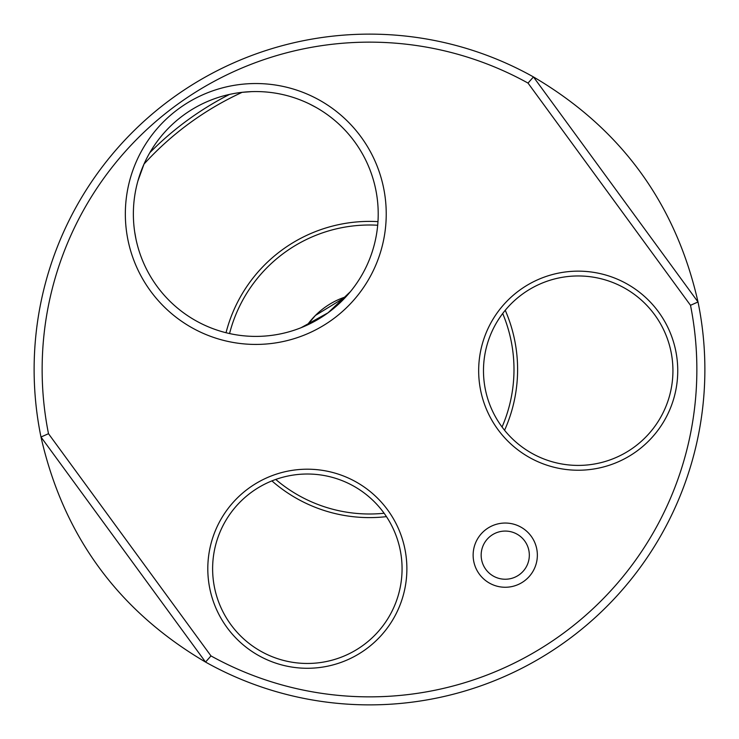 <?xml version="1.0" encoding="UTF-8"?>
<svg xmlns="http://www.w3.org/2000/svg" width="739" height="739" viewBox="0 0 739 739"><rect width="100%" height="100%" fill="white"/><g stroke="black" fill="none" stroke-linecap="round" stroke-linejoin="round"><path stroke-width="1.11" d="M226.032 332.726A148.105 148.105 0 0 1 377.962 221.635A148.105 148.105 0 0 0 226.032 332.726M505.245 310.278A148.105 148.105 0 0 1 504.561 430.264A148.105 148.105 0 0 0 505.245 310.278M386.442 516.635A148.105 148.105 0 0 1 271.906 480.895A148.105 148.105 0 0 0 386.442 516.635M137.897 181L144.013 164.067A305.041 305.041 0 0 1 242.124 92.329L251.583 91.636M40.987 437.017A335.386 335.386 0 0 1 533.456 76.93L698.013 301.983A335.386 335.386 0 0 1 205.544 662.07C118.249 610.774 63.397 535.757 40.987 437.017A335.386 335.386 0 0 1 533.456 76.93C620.751 128.226 675.603 203.243 698.013 301.983L690.503 305.299A327.359 327.359 0 0 1 210.984 655.918L205.544 662.07L40.987 437.017L48.497 433.701A327.359 327.359 0 0 1 528.015 83.082L533.456 76.93M149.814 152.696A308.653 308.653 0 0 1 229.515 94.416M513.993 369.5A144.493 144.493 0 0 1 502.049 427.013A144.493 144.493 0 0 0 502.696 313.502A144.493 144.493 0 0 1 513.993 369.5M384.114 513.254A144.493 144.493 0 0 1 275.739 479.445A144.493 144.493 0 0 0 384.114 513.254M229.552 333.557A144.493 144.493 0 0 1 377.684 225.238A144.493 144.493 0 0 0 229.552 333.557M307.295 325.031A76.459 76.459 0 0 1 345.991 296.745L315.433 315.433L307.295 325.031M522.297 294.224A94.721 94.721 0 0 0 501.744 426.597A94.721 94.721 0 0 0 634.117 447.15A94.721 94.721 0 0 0 654.671 314.777A94.721 94.721 0 0 0 522.297 294.224M497.855 429.442A99.543 99.543 0 0 1 519.452 290.335A99.543 99.543 0 0 1 658.56 311.941A99.543 99.543 0 0 1 636.963 451.039A99.543 99.543 0 0 1 497.855 429.442M183.531 115.164A122.415 122.415 0 0 0 156.964 286.233A122.415 122.415 0 0 0 328.042 312.8A122.415 122.415 0 0 0 354.609 141.722A122.415 122.415 0 0 0 183.531 115.164M150.488 290.972A130.443 130.443 0 0 1 178.792 108.679A130.443 130.443 0 0 1 361.085 136.992A130.443 130.443 0 0 1 332.781 319.285A130.443 130.443 0 0 1 150.488 290.972M316.264 107.543L309.632 104.042M350.415 291.646L328.042 312.8L301.096 327.7M491.029 535.71A24.082 24.082 0 0 0 485.8 569.363A24.082 24.082 0 0 0 519.462 574.591A24.082 24.082 0 0 0 524.681 540.939A24.082 24.082 0 0 0 491.029 535.71M479.325 574.101A32.11 32.11 0 0 1 486.29 529.235A32.11 32.11 0 0 1 531.165 536.2A32.11 32.11 0 0 1 524.2 581.066A32.11 32.11 0 0 1 479.325 574.101M251.436 492.276A94.721 94.721 0 0 0 230.882 624.649A94.721 94.721 0 0 0 363.255 645.202A94.721 94.721 0 0 0 383.809 512.829A94.721 94.721 0 0 0 251.436 492.276M226.993 627.494A99.543 99.543 0 0 1 248.59 488.387A99.543 99.543 0 0 1 387.698 509.993A99.543 99.543 0 0 1 366.091 649.091A99.543 99.543 0 0 1 226.993 627.494M690.503 305.299L528.015 83.082M134.692 231.944L136.022 239.334M48.497 433.701L210.984 655.918"/></g></svg>
